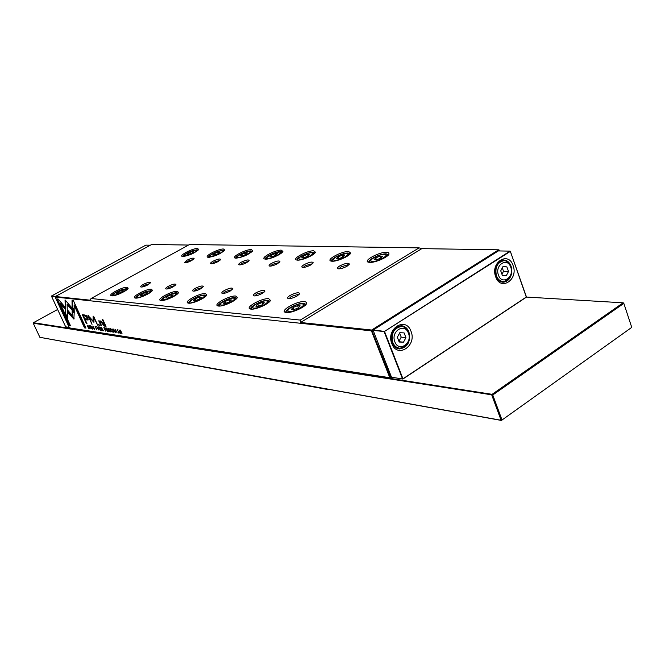 <?xml version="1.0" encoding="UTF-8"?>
<svg xmlns="http://www.w3.org/2000/svg" width="665" height="665" viewBox="0 0 665 665"><rect width="100%" height="100%" fill="white"/><g stroke="black" fill="none" stroke-linecap="round" stroke-linejoin="round"><path stroke-width="1" d="M513.097 265.568C518.65 279.674 500.521 291.536 495.683 276.773C490.055 262.442 508.442 250.796 513.097 265.568M511.701 268.743L511.077 266.191C509.481 262.16 506.938 260.098 503.43 260.007C496.531 261.86 493.962 267.222 495.716 276.075C497.295 280.015 499.789 282.06 503.206 282.209C507.295 281.844 510.055 279.125 511.476 274.055M411.003 331.295C417.204 345.85 397.254 358.901 391.835 343.63C385.542 328.834 405.791 316.008 411.003 331.295M392.026 342.791C393.613 346.523 396.116 348.576 399.54 348.942C407.72 347.396 410.854 341.719 408.933 331.91C407.321 328.078 404.744 326.008 401.211 325.709C393.14 327.38 390.081 333.074 392.026 342.791M398.925 341.353L401.211 337.13L399.632 333.032M502.291 267.87L503.513 271.295L501.95 274.263M403.48 342.201L405.941 337.654L404.112 332.907L399.815 332.7L397.338 337.255L399.183 342.018L403.48 342.201L399.058 341.694M401.211 337.13L405.941 337.654M502.989 266.549L506.88 266.881L508.517 271.478L506.264 275.751L502.374 275.435L500.728 270.83L502.989 266.549M502.881 266.756L506.88 266.881M503.513 271.295L508.517 271.478M384.511 331.419L402.965 378.817L526.447 296.947L510.329 251.387L384.511 331.419L510.03 251.121L498.293 250.929L373.281 329.965L384.511 331.419M510.329 251.254L526.331 297.197L402.882 379.058L391.519 377.23L402.558 378.942L384.096 331.544L373.156 330.38L391.519 377.23M373.156 330.38L373.281 329.965M55.32 296.632L51.504 296.224L65.66 326.831L69.193 327.38M150.348 245.202L145.876 245.136L51.587 295.958L55.594 296.374M69.218 327.429L65.66 326.831M57.639 309.483L33.416 322.7L492.1 394.337L492.773 394.993L33.25 323.207L39.875 337.313L501.094 420.263L491.842 395.251L492.1 394.337L623.122 302.816L623.795 303.406L492.773 394.993L502.025 420.006L501.094 420.263L501.784 420.513L329.05 389.424M623.728 303.09L631.75 327.38L623.728 303.09L623.122 302.816L526.397 297.064M502.025 420.006L631.75 327.38L502.025 420.006M33.416 322.7L33.25 323.207M328.668 389.673L39.875 337.313M104.463 327.745L103.84 327.654L105.627 331.112L104.945 329.607L105.527 329.632L105.469 328.776L104.463 327.745M94.763 328.618L94.397 329.1L93.308 327.687L93.05 326.382L94.039 327.039L92.817 326.041L93.067 327.662L94.571 329.483L94.763 328.618M113.831 332.359L112.019 328.859L113.831 332.359M73.857 319.075L74.181 313.107L72.136 310.713L72.211 315.468L67.697 310.206L67.739 312.317L73.857 319.075M84.713 315.002L82.344 314.686L86.442 323.656L87.024 323.739L85.22 319.79L88.104 319.99L87.93 317.72L86.4 315.609L84.713 315.002M114.471 331.503L115.386 332.65L115.602 331.694L113.532 329.092L113.532 329.94L115.369 331.702L115.195 332.234L114.471 331.503M120.531 333.373L119.426 330.438L122.003 333.597L120.423 330.089L121.487 332.916L118.952 329.873L120.706 333.273M99.501 322.417L101.022 325.759L101.604 325.842L100.365 323.124L100.756 321.611L104.239 326.224L102.909 323.29L100.59 320.971L99.725 321.76L98.728 320.821L99.501 322.417L99.9 322.193L99.268 320.887M99.027 325.476L99.692 325.567L98.545 324.404L99.027 325.476L99.077 324.478M74.231 310.58L65.054 299.882L65.378 314.079L67.423 318.518L67.132 304.404L74.231 312.683L74.231 310.58M67.406 317.438L65.76 313.872L65.453 300.339M95.095 326.324L96.907 329.79L95.095 326.324M499.415 250.946L499.207 250.348L371.436 330.862L55.187 297.047L69.434 327.903L389.815 377.72L371.436 330.862L371.677 330.031L498.625 249.816L421.818 248.635L419.091 247.87L189.492 244.521L91.072 298.51L300.289 320.081L419.091 247.87M117.231 329.566L119.102 333.148L117.231 329.566M112.377 331.27L111.969 331.76L110.847 330.297L110.598 328.967L111.637 329.649L110.357 328.61L110.598 330.272L112.152 332.151L112.377 331.27M91.612 328.069L92.493 329.175L92.676 328.252L90.698 325.734L90.714 326.565L92.46 328.252L92.302 328.776L91.612 328.069M109.442 331.694L110.59 331.86L110.407 331.453L109.501 331.32L108.969 330.148L109.816 330.272L109.634 329.865L108.786 329.74L108.312 328.693L109.193 328.818L109.01 328.41L107.888 328.252L109.442 331.694L109.792 331.361M105.411 326.39L105.993 326.473L102.759 319.341L102.177 319.267L105.411 326.39L105.81 326.174L102.709 319.333M56.791 298.926L69.085 325.551L70.473 325.759L60.216 303.523L64.804 308.901L64.763 306.789L58.179 299.075L56.791 298.926M101.263 327.28L100.639 327.188L102.186 330.588L102.019 329.133L103.441 330.779L101.263 327.28M91.047 328.901L89.293 325.518L91.047 328.901M100.249 330.297L101.363 330.463L101.18 330.056L100.299 329.923L99.775 328.768L100.598 328.892L99.127 327.338L99.983 327.463L99.8 327.064L98.711 326.906L100.249 330.297L100.598 329.973M117.14 332.857L115.319 329.341L117.14 332.857M98.902 330.089L98.013 326.798L98.545 329.549L96.5 326.582L98.902 330.089M93.931 322.334L93.989 318.045L97.697 325.21L93.615 316.232L93.133 316.174L93.142 321.054L87.963 315.493L92.019 324.387L89.276 317.404L93.931 322.334M106.433 328.036L105.802 327.945L107.356 331.37L107.198 329.906L108.628 331.569L106.433 328.036M87.63 325.276L87.157 325.21L88.678 328.543L89.526 328.61L89.309 327.122L87.63 325.276M72.02 300.597L72.119 307.679L74.172 310.073L74.114 305.177L84.522 327.887L85.984 328.111L73.458 300.755L72.02 300.597M499.215 250.09L498.625 249.816L499.523 250.946M191.753 260.497C188.486 262.16 186.092 262.883 184.587 262.658L186.774 260.314C191.129 258.203 193.582 257.638 194.114 258.602L191.753 260.497M193.39 259.425L187.597 261.204L185.685 262.708M218.286 261.47C214.895 263.207 212.393 263.947 210.772 263.697C210.165 263.282 210.888 262.476 212.933 261.27C217.513 259.051 220.082 258.477 220.639 259.541L218.286 261.47M219.924 260.381L213.806 262.185L211.877 263.764M246.84 262.509C243.315 264.329 240.68 265.094 238.943 264.811C238.278 264.371 238.993 263.531 241.071 262.301C245.884 259.965 248.585 259.383 249.184 260.555L246.84 262.509M248.469 261.403L241.985 263.249L240.04 264.903M277.629 263.631C273.963 265.543 271.195 266.341 269.317 266.017C268.602 265.551 269.3 264.678 271.403 263.406C276.474 260.946 279.325 260.364 279.957 261.661L277.629 263.631M279.25 262.525L272.367 264.396L270.422 266.133M310.954 264.853C307.13 266.856 304.204 267.679 302.168 267.313C301.395 266.815 302.076 265.917 304.204 264.603C309.566 262.002 312.583 261.42 313.257 262.858L310.954 264.853M312.542 263.739L305.227 265.634L303.29 267.455M147.979 284.82C144.721 286.49 142.343 287.214 140.855 286.989C140.257 286.565 141.038 285.726 143.216 284.462C147.588 282.334 150.032 281.769 150.523 282.766L147.979 284.82M149.816 283.606L144.039 285.376L141.961 287.031M173.39 286.715C170.007 288.46 167.514 289.209 165.918 288.951C165.269 288.502 166.05 287.629 168.262 286.332C172.85 284.088 175.41 283.523 175.934 284.62L173.39 286.715M175.228 285.476L169.126 287.28L167.023 289.017M200.755 288.751C197.247 290.58 194.629 291.353 192.917 291.062C192.21 290.588 192.975 289.682 195.227 288.344C200.057 285.975 202.75 285.41 203.307 286.623L200.755 288.751M202.601 287.488L196.142 289.325L194.022 291.154M230.331 290.954C226.674 292.874 223.922 293.664 222.068 293.348C221.304 292.841 222.06 291.893 224.346 290.514C229.442 288.012 232.285 287.446 232.866 288.793L230.331 290.954M232.168 289.674L225.31 291.536L223.191 293.456M262.376 293.34C258.569 295.36 255.668 296.183 253.656 295.817C252.816 295.277 253.565 294.287 255.884 292.858C261.279 290.214 264.279 289.649 264.903 291.154L262.376 293.34M264.196 292.051L256.906 293.93L254.786 295.95M182.933 256.54L182.127 256.399C178.952 255.36 192.941 248.186 197.513 248.494L198.677 249.367C195.02 252.999 189.766 255.393 182.933 256.54M198.162 250.115L197.123 249.757L192.426 250.763M187.472 252.866C184.454 254.471 182.975 255.701 183.025 256.54M208.519 257.347L207.621 257.189C204.246 256.067 218.561 248.685 223.457 249.009L224.753 249.99C221.013 253.747 215.601 256.2 208.519 257.347C208.444 256.349 210.215 254.936 213.839 253.107M224.23 250.755L223.058 250.323L217.48 251.578M235.992 258.211L234.986 258.028C231.403 256.815 246.058 249.225 251.304 249.566L252.75 250.655C248.926 254.562 243.34 257.081 235.992 258.211M252.218 251.445L250.888 250.921C246.69 250.638 234.728 256.432 235.9 258.186L235.917 258.211M265.576 259.142L264.437 258.934C260.622 257.621 275.634 249.807 281.27 250.156L282.891 251.395C282.234 253.988 269.957 259.483 265.576 259.142M282.351 252.201L280.846 251.57C276.357 251.27 264.138 257.189 265.36 259.067L265.393 259.134M297.521 260.148L296.233 259.915C292.159 258.477 307.546 250.431 313.614 250.805L315.443 252.193C314.695 254.953 302.193 260.505 297.521 260.148M314.894 253.032L313.182 252.268C308.369 251.96 295.867 257.995 297.147 260.023L297.213 260.131M332.126 261.237L330.655 260.971C326.299 259.4 342.076 251.112 348.626 251.495L350.704 253.082C349.848 256.008 337.122 261.603 332.126 261.237M350.131 253.939L348.177 253.024C343.007 252.708 330.231 258.86 331.561 261.037L331.66 261.212M111.762 295.825L111.205 295.701C107.73 294.612 122.85 286.69 127.215 287.297L128.17 288.211C127.705 290.58 115.186 296.391 111.762 295.825M127.663 288.984L126.807 288.602L121.196 289.865M117.131 291.669C113.698 293.498 112.028 294.894 112.127 295.842M135.519 298.103L134.895 297.962C131.188 296.781 146.691 288.602 151.379 289.242L152.451 290.272C151.919 292.791 139.168 298.693 135.519 298.103M151.936 291.062L150.955 290.605L143.831 292.384M142.285 293.057C137.904 295.202 135.751 296.881 135.818 298.103L135.826 298.12M161.08 300.547L160.373 300.389C156.425 299.1 172.326 290.663 177.372 291.337L178.569 292.5C177.971 295.185 164.978 301.17 161.08 300.547M178.054 293.315L176.94 292.75C172.925 292.184 159.991 298.585 161.304 300.505L161.329 300.563M188.677 303.19L187.871 303.007C183.648 301.611 199.974 292.874 205.41 293.598L206.765 294.911C206.075 297.779 192.842 303.839 188.677 303.19M206.233 295.75L204.97 295.06C200.655 294.462 187.414 301.029 188.794 303.099L188.852 303.198M218.544 306.041L217.63 305.834C213.091 304.312 229.866 295.277 235.751 296.041L237.28 297.538C236.499 300.597 223.008 306.731 218.544 306.041M236.74 298.402L235.294 297.571C230.647 296.939 217.089 303.664 218.536 305.892L218.635 306.05M250.988 309.15L249.94 308.909C245.053 307.238 262.293 297.878 268.685 298.701L270.422 300.397C269.533 303.672 255.776 309.865 250.988 309.15M269.865 301.303L268.211 300.289C263.199 299.616 249.309 306.507 250.821 308.917L250.971 309.15M347.122 266.175C343.132 268.286 340.031 269.134 337.812 268.726C336.972 268.195 337.629 267.255 339.79 265.909C345.476 263.141 348.676 262.559 349.399 264.171L347.122 266.175M348.676 265.069L347.745 264.778L340.871 266.981L338.951 268.893M297.23 295.942C293.257 298.061 290.173 298.918 287.987 298.502C287.072 297.92 287.795 296.889 290.156 295.41C295.875 292.608 299.067 292.043 299.724 293.722L297.23 295.942M299.017 294.645L298.178 294.329L291.237 296.532L289.134 298.66M369.732 262.426L368.044 262.11C363.364 260.397 379.565 251.844 386.656 252.251L388.751 252.75L389.017 254.055C388.044 257.172 375.077 262.8 369.732 262.426M388.418 254.953L386.199 253.847C380.621 253.515 367.546 259.791 368.934 262.143L369.083 262.376M286.341 312.533L285.135 312.259C279.874 310.414 297.596 300.705 304.553 301.586L306.365 302.201L306.54 303.548C305.518 307.047 291.503 313.29 286.341 312.533M305.958 304.479L304.063 303.248C298.643 302.542 284.396 309.591 286 312.209L286.208 312.517M300.289 320.081L300.538 322.492L371.677 330.031L390.629 377.479L391.411 376.964M192.094 251.57L193.823 251.611L192.177 253.024L188.794 254.396L187.073 254.346L188.727 252.933L192.094 251.57L192.567 252.692M217.862 252.201L219.716 252.243L218.07 253.706L214.562 255.119L212.717 255.069L214.371 253.606L217.862 252.201L218.378 253.431M245.526 252.866L247.513 252.916L245.875 254.437L242.235 255.9L240.248 255.85L241.902 254.329L245.526 252.866L246.092 254.238M275.293 253.589L277.438 253.639L275.817 255.219L272.027 256.748L269.89 256.682L271.528 255.111L275.293 253.589L275.917 255.119M307.43 254.371L309.749 254.429L308.136 256.067L304.196 257.654L301.885 257.588L303.506 255.95L307.43 254.371L308.111 256.083M342.217 255.21L344.736 255.277L343.148 256.989L339.042 258.643L336.532 258.569L338.128 256.856L342.217 255.21L342.941 257.072M379.998 256.133L382.741 256.2L381.195 257.987L376.897 259.707L374.171 259.633L375.725 257.845L379.998 256.133L380.779 258.153M391.552 377.246L390.471 377.961L69.434 327.903M300.538 322.492L421.818 248.635M188.519 245.053L151.678 244.487L55.361 296.507L90.008 300.173L91.072 298.51M293.88 309.657L298.319 307.878L300.164 305.875L297.579 305.659L293.165 307.421L291.303 309.425L293.88 309.657M294.046 309.591L293.165 307.421M298.435 307.754L297.579 305.659M376.44 259.699L375.725 257.845M390.629 377.479L389.815 377.72L390.471 377.961L390.629 377.479M55.187 297.047L55.361 296.507M258.236 306.399L262.484 304.703L264.346 302.791L261.977 302.592L257.754 304.279L255.875 306.191L258.236 306.399M225.535 303.415L229.591 301.785L231.47 299.957L229.292 299.774L225.252 301.395L223.365 303.215L225.535 303.415M195.419 300.663L199.317 299.092L201.196 297.355L199.184 297.18L195.311 298.743L193.415 300.48L195.419 300.663M167.597 298.12L171.337 296.615L173.216 294.944L171.354 294.778L167.63 296.282L165.743 297.953L167.597 298.12M141.82 295.767L145.419 294.312L147.289 292.708L145.56 292.558L141.978 294.005L140.099 295.609L141.82 295.767M117.863 293.581L121.338 292.176L123.191 290.63L121.587 290.497L118.129 291.893L116.267 293.431L117.863 293.581M258.577 306.266L257.754 304.279M262.741 304.437L261.977 302.592M226.025 303.215L225.252 301.395M229.982 301.403L229.292 299.774M196.025 300.414L195.311 298.743M199.808 298.635L199.184 297.18M168.311 297.837L167.63 296.282M171.927 296.091L171.354 294.778M142.609 295.443L141.978 294.005M146.084 293.739L145.56 292.558M118.727 293.232L118.129 291.893M122.069 291.569L121.587 290.497M338.826 258.635L338.128 256.856M304.196 257.654L303.506 255.95M272.176 256.69L271.528 255.111M242.509 255.792L241.902 254.329M214.945 254.969L214.371 253.606M189.267 254.205L188.727 252.933M118.86 333.173L119.259 332.949L117.24 329.574M117.555 329.865L118.678 332.766L119.235 332.525M110.448 331.561L109.841 331.469M109.675 329.965L108.969 330.148M109.06 328.518L108.312 328.693M70.34 325.476L69.459 325.343L57.298 298.984M64.796 308.228L60.598 303.315L60.216 303.523M95.428 326.606L96.508 329.416L95.128 326.332M74.231 312.026L67.522 304.196L67.132 304.404M101.471 325.542L99.9 322.193M104.106 325.925L102.792 323.14L101.155 321.394L100.573 321.602M99.725 321.76L100.249 320.962M115.386 332.65L115.777 332.425L115.319 332.234M101.072 327.654L102.061 328.718L101.072 327.654L101.687 327.463M101.23 330.164L100.639 330.073M100.465 328.593L99.775 328.768M99.85 327.163L99.127 327.338M93.142 321.054L93.532 316.224M89.309 317.388L88.528 315.659M93.94 322.126L89.667 317.188L89.276 317.404M86.891 323.448L82.859 314.753M88.304 319.832L85.22 319.79M83.408 315.817L85.527 315.825L87.597 317.488L87.331 318.984L87.215 317.712L85.137 316.041L83.408 315.817L84.746 318.759L87.331 318.984M74.214 318.859L68.121 312.109L68.088 310.663M72.211 315.468L72.527 311.178M107.564 329.682L106.89 329.865M106.234 328.41L107.24 329.483L106.234 328.41L106.866 328.219M105.652 329.433L104.945 329.607M104.255 328.086L105.27 329.225L104.255 328.086L104.812 327.887M89.659 328.41L89.019 328.219M88.054 325.409L87.547 325.609L88.728 328.178L89.476 328.02M89.251 328.219L89.077 327.089L87.547 325.609M74.164 309.4L72.51 307.471L72.41 300.638M85.843 327.82L84.904 327.679L74.497 304.961L74.114 305.177M500.712 260.672L503.638 260.755C506.605 260.472 509.124 262.451 511.177 266.682C512.823 274.919 510.246 279.849 503.422 281.478C500.238 281.345 497.902 279.433 496.431 275.751C494.793 267.48 497.196 262.484 503.638 260.755L504.286 260.763M398.219 326.191L401.361 326.498C404.702 326.706 407.221 328.693 408.9 332.467C410.721 341.544 407.687 346.789 399.806 348.186C396.606 347.853 394.262 345.941 392.782 342.45C390.962 333.373 393.821 328.061 401.361 326.498L402.15 326.573M510.753 267.205C507.453 256.781 494.494 265.027 498.459 275.127C501.859 285.543 514.685 277.197 510.753 267.205M408.393 333.115C404.694 322.326 390.43 331.403 394.86 341.827C398.668 352.608 412.782 343.414 408.393 333.115M185.41 255.759C189.001 256.008 199.591 250.148 195.46 250.206C191.869 249.99 181.379 255.767 185.41 255.759M211.054 256.54C214.92 256.798 225.768 250.73 221.354 250.788C217.488 250.555 206.74 256.54 211.054 256.54M238.594 257.372C242.767 257.646 253.88 251.345 249.151 251.403C244.986 251.162 233.972 257.372 238.594 257.372M268.244 258.269C272.75 258.56 284.146 252.018 279.059 252.068C274.562 251.811 263.274 258.261 268.244 258.269M300.256 259.242C305.152 259.55 316.831 252.733 311.353 252.791C306.474 252.517 294.903 259.225 300.256 259.242M334.927 260.289C340.256 260.622 352.234 253.515 346.307 253.573C341.004 253.282 329.133 260.273 334.927 260.289M114.388 294.977C117.697 295.451 128.919 289.242 125.045 289.1C121.737 288.652 110.623 294.778 114.388 294.977M138.212 297.222C141.778 297.729 153.299 291.278 149.151 291.112C145.585 290.638 134.18 296.997 138.212 297.222M163.856 299.632C167.705 300.173 179.542 293.465 175.086 293.282C171.229 292.783 159.517 299.383 163.856 299.632M191.52 302.234C195.701 302.808 207.862 295.817 203.058 295.617C198.885 295.085 186.848 301.96 191.52 302.234M221.47 305.044C226.017 305.667 238.519 298.369 233.332 298.144C228.793 297.571 216.416 304.745 221.47 305.044M253.988 308.103C258.959 308.768 271.819 301.145 266.2 300.896C261.245 300.281 248.519 307.77 253.988 308.103M372.6 261.436C378.418 261.786 390.712 254.363 384.27 254.412C378.485 254.105 366.315 261.403 372.6 261.436M305.168 305.26L302.55 303.739C293.223 303.93 285.102 311.104 287.313 312.525L287.313 312.525M289.441 311.436C294.878 312.151 308.119 304.171 301.993 303.888C296.573 303.223 283.481 311.062 289.441 311.436M502.499 282.176L503.206 282.209M398.692 348.834L399.54 348.942M399.008 348.094L395.866 347.704M502.773 281.453L499.847 281.32M197.463 250.747L195.843 250.107C187.987 252.068 184.022 254.196 183.964 256.482M223.515 251.412L221.744 250.68C214.862 251.22 207.222 257.114 209.5 257.305M251.495 252.126L249.55 251.295C242.384 251.811 234.587 257.87 236.906 258.178M281.611 252.908L279.475 251.952C270.68 254.005 266.324 256.391 266.416 259.126M314.138 253.764L311.777 252.667C303.872 253.124 295.701 259.699 298.261 260.14M349.358 254.703L346.739 253.44C337.097 255.568 332.425 258.161 332.741 261.237M126.965 289.649L125.519 288.984C117.83 290.655 113.69 292.916 113.092 295.775M151.221 291.76L149.633 290.996C147.672 290.813 144.222 292.051 139.293 294.72C137.007 296.515 136.184 297.629 136.824 298.061M177.331 294.03L175.585 293.157C173.415 292.982 169.824 294.271 164.82 297.006C162.493 298.893 161.67 300.065 162.351 300.522M205.502 296.499L203.573 295.484C201.362 295.268 197.638 296.59 192.409 299.441C190.007 301.411 189.168 302.658 189.899 303.182M235.992 299.175L233.864 298.011C231.437 297.795 227.546 299.167 222.201 302.118C219.758 304.171 218.926 305.484 219.708 306.05M269.101 302.093L266.74 300.755C264.146 300.514 260.09 301.927 254.562 305.002C252.043 307.18 251.22 308.577 252.068 309.167M387.629 255.734L384.719 254.279C376.581 254.57 367.928 260.954 370.189 262.426"/></g></svg>
